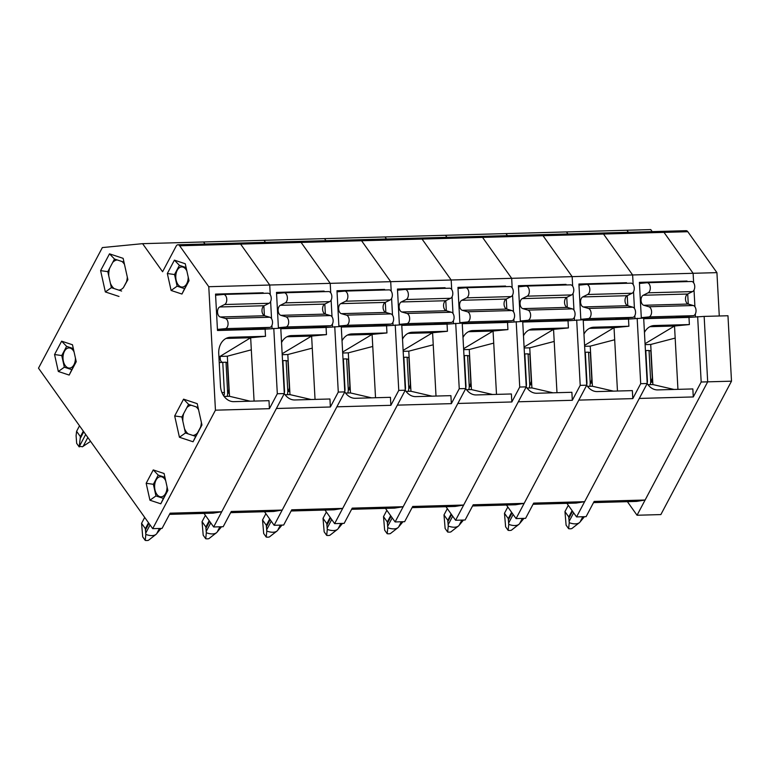 <?xml version="1.0" encoding="UTF-8"?>
<svg xmlns="http://www.w3.org/2000/svg" width="770" height="770" viewBox="0 0 770 770"><rect width="100%" height="100%" fill="white"/><g stroke="black" fill="none" stroke-linecap="round" stroke-linejoin="round"><path stroke-width="1.16" d="M645.106 344.623L650.717 344.469L652.883 384.567L647.994 384.702M177.947 244.773L238.902 243.079A4.033 2.483 88.4 0 1 240.615 244.1A4.033 2.483 88.4 0 0 238.902 243.079L299.386 241.405A4.033 2.483 88.4 0 1 301.099 242.425A4.033 2.483 88.4 0 0 299.386 241.405L359.869 239.73A4.033 2.483 88.4 0 1 361.582 240.75A4.033 2.483 88.4 0 0 359.869 239.73L420.353 238.055A4.033 2.483 88.4 0 1 422.066 239.066A4.033 2.483 88.4 0 0 420.353 238.055L480.836 236.38A4.033 2.483 88.4 0 1 482.549 237.391A4.033 2.483 88.4 0 0 480.836 236.38L541.32 234.706A4.033 2.483 88.4 0 1 543.033 235.716A4.033 2.483 88.4 0 0 541.32 234.706L601.803 233.031A4.033 2.483 88.4 0 1 603.516 234.042A4.033 2.483 88.4 0 0 601.803 233.031L662.287 231.356A4.033 2.483 88.4 0 1 664 232.367L693.115 273.292L716.928 272.638L687.812 231.712A4.033 2.483 88.4 0 0 686.099 230.692L662.287 231.356A4.033 2.483 88.4 0 1 664 232.367L693.115 273.292L693.635 282.811L693.115 273.292L632.632 274.967L633.152 284.496L632.632 274.967L572.149 276.642L572.668 286.171L572.149 276.642L511.665 278.317L512.185 287.845L511.665 278.317L451.182 280.001L451.701 289.52L451.182 280.001L390.698 281.676L391.218 291.195L390.698 281.676L330.214 283.35L330.734 292.869L330.214 283.35L269.731 285.025L270.26 294.737L269.731 285.025L208.776 286.709L215.446 410.179L152.71 528.663L38.5 368.166L102.352 247.574L142.594 243.667L162.585 271.752L176.157 246.131A4.033 2.483 88.4 0 1 177.947 244.773A4.033 2.483 88.4 0 1 179.651 245.784L208.776 286.709M694.02 290.021L694.925 306.778L694.02 290.021M695.32 313.987L695.464 316.797L695.32 313.987M677.937 389.351L674.52 326.008L689.371 324.565L688.986 317.423L704.155 316.403L707.688 381.833L637.05 515.246L660.862 514.581L731.5 381.179L727.968 315.748L704.155 316.403L707.688 381.833L645.116 500.019L636.569 501.414L593.526 502.608M652.209 231.635L650.756 229.585L626.944 230.249L628.397 232.29L626.944 230.249L566.46 231.924L567.913 233.965L566.46 231.924L505.977 233.599L507.43 235.639L505.977 233.599L445.493 235.274L446.947 237.314L445.493 235.274L385.01 236.948L386.463 238.998L385.01 236.948L324.526 238.623L325.98 240.673L324.526 238.623L264.043 240.298L265.496 242.348L264.043 240.298L203.559 241.973L205.013 244.023L203.559 241.973L142.594 243.667M689.371 324.565L654.288 325.537A15.92 12.532 84.5 0 0 653.605 325.585A15.92 12.532 84.5 0 0 644.452 332.467M647.195 383.537A15.92 12.532 84.5 0 0 657.763 389.909L692.846 388.937L693.279 396.945L639.302 398.436L576.566 516.92L566.913 503.349M633.537 291.695L634.442 308.452L633.537 291.695M634.836 315.661L634.981 318.472L634.836 315.661M641.323 318.145L639.398 282.359L687.023 281.04L687.052 281.618M687.716 293.996L688.265 304.063M688.909 316.133L688.986 317.423L643.701 318.684M687.812 231.712L603.516 234.042L632.632 274.967L603.516 234.042L543.033 235.716L572.149 276.642L543.033 235.716L482.549 237.391L511.665 278.317L482.549 237.391L422.066 239.066L451.182 280.001L422.066 239.066L361.582 240.75L390.698 281.676L361.582 240.75L301.099 242.425L330.214 283.35L301.099 242.425L240.615 244.1L269.731 285.025L240.615 244.1L179.651 245.784M592.226 383.008L590.195 383.2M588.569 352.419L590.34 352.371L591.745 378.522A4.033 2.483 88.4 0 1 590.195 382.546M590.34 352.371L588.569 352.544M576.566 516.92L586.095 516.651L594.161 501.424L645.116 500.019M731.5 381.179L701.181 382.016L693.279 396.945M697.649 316.586L701.181 382.016M678.678 281.849L687.023 281.04M641.304 317.673L649.052 316.913A5.159 3.176 88.4 0 0 651.584 311.831A5.159 3.176 88.4 0 0 648.879 306.758L643.749 305.276A5.159 3.176 -91.6 0 1 641.054 300.502A5.159 3.176 -91.6 0 1 643.21 295.257L648.128 292.812A5.159 3.176 88.4 0 0 650.265 287.258A5.159 3.176 88.4 0 0 647.214 282.715L639.918 283.427M645.058 343.69L674.52 326.008L649.899 326.692M652.883 384.567L674.019 389.456M650.717 344.469L675.175 338.088M584.44 516.699L579.714 522.397A12.099 6.449 -152.1 0 1 579.55 522.541A12.099 6.449 -152.1 0 1 569.232 522.686L568.76 516.949L564.959 511.598L568.299 505.293M568.76 516.949L572.1 510.645M579.425 522.638L571.792 528.595A9.067 4.832 -152.1 0 1 568.626 528.682L566.094 525.13L564.959 511.598M569.232 522.686L568.626 528.682M645.424 350.61L649.033 350.494L650.669 380.669A10.077 7.931 84.5 0 1 650.246 384.634M645.799 350.581L647.426 380.755A5.968 4.697 84.5 0 1 647.185 383.085M647.214 282.715L691.662 281.483A5.159 3.176 88.4 0 1 694.713 286.026A5.159 3.176 88.4 0 1 692.577 291.58L687.658 294.025A5.159 3.176 -91.6 0 0 685.502 299.27A5.159 3.176 -91.6 0 0 688.207 304.044L693.327 305.526A5.159 3.176 88.4 0 1 696.042 310.599A5.159 3.176 88.4 0 1 693.51 315.681L675.444 317.442A15.169 9.346 -91.6 0 0 673.779 317.846M649.052 316.913L693.51 315.681M637.05 515.246L627.396 501.674M649.052 350.745L650.823 350.697L652.229 376.848A4.033 2.483 88.4 0 1 650.679 380.871M650.823 350.697L649.052 350.87M716.928 272.638L719.276 315.989M652.748 382.093L650.65 382.305M218.901 356.433L227.333 356.202L229.499 396.29L224.137 396.444M270.626 301.503L271.55 318.693L270.626 301.503M271.916 325.469L272.079 328.492L271.916 325.469M254.081 401.093L250.664 337.751L265.506 336.307L265.121 329.165L280.771 328.136L284.303 393.566L221.731 511.752L213.184 513.147L169.516 514.36M265.506 336.307L230.423 337.279A15.92 12.532 84.5 0 0 229.749 337.327A15.92 12.532 84.5 0 0 218.738 353.526L220.499 386.107A15.92 12.532 84.5 0 0 233.897 401.651L268.99 400.679L269.413 408.687L215.446 410.179M265.053 327.876L265.121 329.165L217.496 330.494L215.533 294.101L263.157 292.783L263.186 293.332M263.869 305.902L264.389 315.642M110.408 283.331L111.371 287.662L114.143 288.577A15.121 9.307 -91.6 0 1 110.408 283.331L107.81 271.656L109.619 268.239A15.121 9.307 -91.6 0 0 108.772 275.987M117.261 259.952L114.499 259.038L112.689 262.445A15.121 9.307 -91.6 0 1 117.261 259.952L123.989 262.175M124.48 264.399A15.121 9.307 -91.6 0 0 121.968 261.502M121.612 291.05L118.84 290.126A15.121 9.307 -91.6 0 0 123.421 287.633L127.878 279.654L123.133 258.345L109.504 253.84L100.61 270.636L105.346 291.945L118.984 296.45M191.345 405.27L188.573 404.356L186.763 407.763A15.121 9.307 -91.6 0 1 191.345 405.27L198.063 407.494M198.554 409.717A15.121 9.307 -91.6 0 0 196.042 406.82M201.384 422.441A15.121 9.307 -91.6 0 1 200.566 427.158L201.884 424.665M192.914 435.445L195.686 436.369L197.495 432.952A15.121 9.307 -91.6 0 1 192.914 435.445L185.445 432.981L184.482 428.649A15.121 9.307 -91.6 0 0 188.217 433.895M181.884 416.974L183.693 413.557A15.121 9.307 -91.6 0 0 182.856 421.306L181.884 416.974L174.684 415.954L179.429 437.264L193.058 441.768L201.952 424.973L197.216 403.663L183.578 399.158L174.684 415.954M152.71 528.663L162.075 528.403L170.141 513.176L221.731 511.752M284.303 393.566L277.315 393.759L269.413 408.687M273.783 328.328L277.315 393.759M189.016 280.684L185.252 263.744L174.405 260.154L167.331 273.514L171.104 290.463L181.941 294.044L189.016 280.684M167.86 490.452L164.087 473.502L153.249 469.921L146.175 483.281L149.938 500.221L160.786 503.801L167.86 490.452M76.24 361.708L72.476 344.758L61.629 341.177L54.555 354.537L58.328 371.477L69.165 375.067L76.24 361.708M127.31 277.123A15.121 9.307 -91.6 0 1 126.482 281.839L127.81 279.346M109.619 268.239L112.689 262.445M126.482 281.839L123.421 287.633M118.84 290.126L114.143 288.577M73.323 348.589L66.615 346.365L61.754 355.548L64.343 367.194L71.802 369.658L76.172 361.4M74.074 351.986A10.077 6.208 -91.6 0 0 73.198 350.475A10.077 6.208 -91.6 0 0 68.934 347.934A10.077 6.208 -91.6 0 0 64.449 351.322A10.077 6.208 -91.6 0 0 63.641 362.227A10.077 6.208 -91.6 0 0 69.493 368.089A10.077 6.208 -91.6 0 0 75.412 358.002M184.482 428.649L182.856 421.306M183.693 413.557L186.763 407.763M200.566 427.158L197.495 432.952M164.934 477.323L158.235 475.109L153.374 484.292L155.963 495.938L163.413 498.402L167.783 490.144M167.032 486.746A10.077 6.208 88.4 0 1 161.103 496.833A10.077 6.208 88.4 0 1 156.83 494.292A10.077 6.208 88.4 0 1 154.943 483.262A10.077 6.208 88.4 0 1 160.545 476.678A10.077 6.208 88.4 0 1 165.694 480.721M186.099 267.565L179.4 265.352L174.54 274.534L177.129 286.18L184.579 288.644L188.948 280.386M186.86 270.963A10.077 6.208 -91.6 0 0 185.974 269.462A10.077 6.208 -91.6 0 0 181.71 266.921A10.077 6.208 -91.6 0 0 177.225 270.308A10.077 6.208 -91.6 0 0 176.417 281.204A10.077 6.208 -91.6 0 0 182.269 287.066A10.077 6.208 -91.6 0 0 188.198 276.988M193.058 441.768L195.686 436.369M179.429 437.264L185.445 432.981M183.578 399.158L188.573 404.356M61.629 341.177L66.615 346.365M69.165 375.067L71.802 369.658M54.555 354.537L61.754 355.548M64.343 367.194L58.328 371.477M146.175 483.281L153.374 484.292M149.938 500.221L155.963 495.938M160.786 503.801L163.413 498.402M153.249 469.921L158.235 475.109M109.504 253.84L114.499 259.038M100.61 270.636L107.81 271.656M105.346 291.945L111.371 287.662M167.331 273.514L174.54 274.534M171.104 290.463L177.129 286.18M181.941 294.044L184.579 288.644M174.405 260.154L179.4 265.352M255.168 293.553L263.157 292.783M217.438 329.416L225.543 328.626A5.159 3.176 88.4 0 0 228.074 323.544A5.159 3.176 88.4 0 0 225.369 318.462L220.239 316.99A5.159 3.176 -91.6 0 1 217.544 312.216A5.159 3.176 -91.6 0 1 219.7 306.97L224.619 304.516A5.159 3.176 88.4 0 0 226.746 298.972A5.159 3.176 88.4 0 0 223.695 294.429L216.062 295.17M220.037 356.404L250.664 337.751L226.043 338.434M229.499 396.29L250.24 401.199M227.333 356.202L251.309 349.83M161.055 528.432L156.329 534.12A12.099 6.449 -152.1 0 1 156.166 534.274A12.099 6.449 -152.1 0 1 145.848 534.418L145.376 528.682L141.574 523.331L144.702 517.411M145.376 528.682L148.514 522.763M156.041 534.37L148.408 540.328A9.067 4.832 -152.1 0 1 145.241 540.415L142.71 536.863L141.574 523.331M145.848 534.418L145.241 540.415M219.229 362.545L226.005 362.189L227.631 392.363A10.077 7.931 84.5 0 1 227.198 396.358M79.512 425.8L76.596 431.306L80.398 436.657L83.314 431.152M90.591 441.364L82.371 446.802A4.033 2.146 -152.1 0 0 79.195 446.898L76.663 443.347L76.095 435.676L76.596 431.306M79.195 446.898L80.398 436.657M222.761 362.285L224.397 392.459A5.968 4.697 84.5 0 1 223.733 395.886M223.695 294.429L268.153 293.197A5.159 3.176 88.4 0 1 271.204 297.74A5.159 3.176 88.4 0 1 269.067 303.284L264.149 305.738A5.159 3.176 -91.6 0 0 261.993 310.984A5.159 3.176 -91.6 0 0 264.697 315.758L269.818 317.23A5.159 3.176 88.4 0 1 272.522 322.312A5.159 3.176 88.4 0 1 270 327.394L251.934 329.146A15.169 9.346 -91.6 0 0 250.202 329.579M225.543 328.626L270 327.394M584.622 346.308L590.234 346.144L592.399 386.242L587.51 386.376M617.463 391.025L614.037 327.683L628.888 326.239L628.503 319.098L643.672 318.077L647.204 383.508L584.632 501.694L576.085 503.089L533.042 504.283M628.888 326.239L593.805 327.212A15.92 12.532 84.5 0 0 593.121 327.26A15.92 12.532 84.5 0 0 583.968 334.142M586.711 385.212A15.92 12.532 84.5 0 0 597.279 391.583L632.363 390.611L632.796 398.619L578.819 400.111L516.083 518.595L506.429 505.024M573.053 293.37L573.958 310.127L573.053 293.37M574.353 317.336L574.497 320.147L574.353 317.336M580.84 319.82L578.915 284.034L626.539 282.715L626.568 283.293M627.232 295.68L627.781 305.738M628.426 317.808L628.503 319.098L583.217 320.358M531.743 384.682L529.712 384.875M528.085 354.094L529.856 354.046L531.262 380.197A4.033 2.483 88.4 0 1 529.712 384.22M529.856 354.046L528.085 354.219M516.083 518.595L525.612 518.326L533.677 503.108L584.632 501.694M647.204 383.508L640.698 383.691L632.796 398.619M637.165 318.26L640.698 383.691M618.194 283.524L626.539 282.715M584.574 345.364L614.037 327.683L589.416 328.367M592.399 386.242L613.536 391.141M590.234 346.144L614.691 339.762M523.956 518.374L519.23 524.072A12.099 6.449 -152.1 0 1 519.067 524.216A12.099 6.449 -152.1 0 1 508.749 524.36L508.277 518.624L504.475 513.272L507.815 506.968M508.277 518.624L511.617 512.319M518.942 524.322L511.309 530.27A9.067 4.832 -152.1 0 1 508.142 530.357L505.611 526.805L504.475 513.272M508.749 524.36L508.142 530.357M584.94 352.285L588.55 352.169L590.186 382.344A10.077 7.931 84.5 0 1 589.762 386.309M585.316 352.256L586.942 382.43A5.968 4.697 84.5 0 1 586.702 384.769M578.973 285.15L586.73 284.39A5.159 3.176 88.4 0 1 589.782 288.933A5.159 3.176 88.4 0 1 587.645 294.486L582.726 296.931A5.159 3.176 -91.6 0 0 580.57 302.177A5.159 3.176 -91.6 0 0 583.265 306.951L588.396 308.433A5.159 3.176 88.4 0 1 591.1 313.506A5.159 3.176 88.4 0 1 588.569 318.588L580.821 319.348M586.73 284.39L631.179 283.158A5.159 3.176 88.4 0 1 634.23 287.701A5.159 3.176 88.4 0 1 632.093 293.255L627.175 295.699A5.159 3.176 -91.6 0 0 625.019 300.945A5.159 3.176 -91.6 0 0 627.723 305.719L632.844 307.201A5.159 3.176 88.4 0 1 635.558 312.274A5.159 3.176 88.4 0 1 633.027 317.356L614.961 319.117A15.169 9.346 -91.6 0 0 613.295 319.521M588.569 318.588L633.027 317.356M524.139 347.982L529.75 347.828L531.916 387.916L527.026 388.051M556.979 392.7L553.553 329.358L568.404 327.924L568.019 320.782L583.188 319.752L586.721 385.192L524.149 503.368L515.602 504.774L472.559 505.967M568.404 327.924L533.321 328.896A15.92 12.532 84.5 0 0 532.638 328.934A15.92 12.532 84.5 0 0 523.485 335.816M496.496 394.384L493.07 331.033L507.921 329.599L507.536 322.457L522.705 321.436L526.237 386.867A15.92 12.532 84.5 0 0 536.796 393.258L571.879 392.286L572.312 400.294L518.335 401.786L455.599 520.27L445.945 506.699M512.57 295.054L513.475 311.811L512.57 295.054M513.869 319.011L514.014 321.822L513.869 319.011M520.356 321.494L518.431 285.708L566.056 284.39L566.085 284.967M566.749 297.355L567.298 307.413M567.942 319.483L568.019 320.782L522.734 322.033M471.259 386.357L469.238 386.559M467.602 355.769L469.373 355.721L470.778 381.872A4.033 2.483 88.4 0 1 469.228 385.905M469.373 355.721L467.611 355.894M455.599 520.27L465.128 520L473.194 504.783L524.149 503.368M586.721 385.192L580.214 385.366L572.312 400.294M576.682 319.935L580.214 385.366M557.711 285.198L566.056 284.39M524.091 347.039L553.553 329.358L528.932 330.041M531.916 387.916L553.053 392.815M529.75 347.828L554.207 341.437M463.473 520.048L458.747 525.746A12.099 6.449 -152.1 0 1 458.583 525.9A12.099 6.449 -152.1 0 1 448.265 526.035L447.793 520.299L443.992 514.947L447.332 508.643M447.793 520.299L451.133 513.994M458.458 525.997L450.825 531.945A9.067 4.832 -152.1 0 1 447.659 532.032L445.127 528.48L443.992 514.947M448.265 526.035L447.659 532.032M524.457 353.959L528.066 353.844L529.702 384.018A10.077 7.931 84.5 0 1 529.279 387.984M524.832 353.94L526.459 384.115A5.968 4.697 84.5 0 1 526.218 386.444M518.489 286.825L526.247 286.074A5.159 3.176 88.4 0 1 529.298 290.608A5.159 3.176 88.4 0 1 527.161 296.161L522.243 298.616A5.159 3.176 -91.6 0 0 520.087 303.852A5.159 3.176 -91.6 0 0 522.782 308.626L527.912 310.108A5.159 3.176 88.4 0 1 530.617 315.18A5.159 3.176 88.4 0 1 528.085 320.272L520.337 321.023M526.247 286.074L570.695 284.842A5.159 3.176 88.4 0 1 573.746 289.376A5.159 3.176 88.4 0 1 571.61 294.929L566.691 297.384A5.159 3.176 -91.6 0 0 564.535 302.62A5.159 3.176 -91.6 0 0 567.24 307.394L572.36 308.876A5.159 3.176 88.4 0 1 575.075 313.948A5.159 3.176 88.4 0 1 572.543 319.04L554.477 320.792A15.169 9.346 -91.6 0 0 552.812 321.196M528.085 320.272L572.543 319.04M463.656 349.657L469.267 349.503L471.433 389.591L466.543 389.726M516.198 321.61L519.731 387.041L526.237 386.867L463.665 505.043L455.118 506.448L412.075 507.642M507.921 329.599L472.838 330.571A15.92 12.532 84.5 0 0 472.154 330.609A15.92 12.532 84.5 0 0 463.001 337.491M436.012 396.059L432.586 332.717L447.437 331.273L447.052 324.132L462.221 323.111L465.754 388.542A15.92 12.532 84.5 0 0 476.312 394.943L511.396 393.971L511.829 401.969L457.852 403.461L395.116 521.944L385.462 508.373M452.086 296.729L452.991 313.486L452.086 296.729M453.386 320.695L453.53 323.496L453.386 320.695M459.873 323.169L457.948 287.383L505.572 286.065L505.601 286.642M506.265 299.03L506.814 309.088M507.459 321.157L507.536 322.457L462.25 323.708M410.776 388.032L408.755 388.234M407.118 357.453L408.889 357.396L410.294 383.547A4.033 2.483 88.4 0 1 408.745 387.579M408.889 357.396L407.128 357.569M395.116 521.944L404.645 521.685L412.71 506.458L463.665 505.043M519.731 387.041L511.829 401.969M497.228 286.873L505.572 286.065M463.607 348.723L493.07 331.033L468.449 331.716M471.433 389.591L492.569 394.49M469.267 349.503L493.724 343.112M402.989 521.723L398.263 527.421A12.099 6.449 -152.1 0 1 398.1 527.575A12.099 6.449 -152.1 0 1 387.782 527.71L387.31 521.973L383.508 516.631L386.848 510.318M387.31 521.973L390.65 515.669M397.975 527.671L390.342 533.62A9.067 4.832 -152.1 0 1 387.175 533.706L384.644 530.155L383.508 516.631M387.782 527.71L387.175 533.706M463.973 355.634L467.583 355.519L469.219 385.693A10.077 7.931 84.5 0 1 468.795 389.668M464.349 355.615L465.975 385.789A5.968 4.697 84.5 0 1 465.735 388.119M458.006 288.5L465.763 287.749A5.159 3.176 88.4 0 1 468.815 292.282A5.159 3.176 88.4 0 1 466.678 297.836L461.759 300.29A5.159 3.176 -91.6 0 0 459.603 305.536A5.159 3.176 -91.6 0 0 462.298 310.3L467.428 311.783A5.159 3.176 88.4 0 1 470.133 316.865A5.159 3.176 88.4 0 1 467.602 321.947L459.854 322.697M465.763 287.749L510.212 286.517A5.159 3.176 88.4 0 1 513.263 291.05A5.159 3.176 88.4 0 1 511.126 296.604L506.208 299.058A5.159 3.176 -91.6 0 0 504.052 304.304A5.159 3.176 -91.6 0 0 506.756 309.078L511.877 310.551A5.159 3.176 88.4 0 1 514.591 315.633A5.159 3.176 88.4 0 1 512.06 320.715L493.994 322.466A15.169 9.346 -91.6 0 0 492.328 322.871M467.602 321.947L512.06 320.715M403.172 351.332L408.783 351.178L410.949 391.266L406.06 391.401M455.715 323.284L459.247 388.715L465.754 388.542L403.182 506.718L394.635 508.123L351.592 509.316M447.437 331.273L412.354 332.245A15.92 12.532 84.5 0 0 411.671 332.284A15.92 12.532 84.5 0 0 402.517 339.166M405.261 390.236A15.92 12.532 84.5 0 0 415.829 396.617L450.912 395.645L451.345 403.644L397.368 405.136L334.632 523.619L324.978 510.048M391.603 298.404L392.507 315.161L391.603 298.404M392.902 322.37L393.047 325.171L392.902 322.37M399.389 324.853L397.464 289.058L445.089 287.739L445.118 288.317M445.782 300.704L446.331 310.762M446.975 322.832L447.052 324.132L401.767 325.383M350.292 389.707L348.271 389.909M346.635 359.128L348.406 359.08L349.811 385.231A4.033 2.483 88.4 0 1 348.261 389.254M348.406 359.08L346.644 359.244M334.632 523.619L344.161 523.359L352.227 508.133L403.182 506.718M459.247 388.715L451.345 403.644M436.744 288.548L445.089 287.739M403.124 350.398L432.586 332.717L407.965 333.391M410.949 391.266L432.086 396.165M408.783 351.178L433.24 344.787M342.506 523.398L337.78 529.096A12.099 6.449 -152.1 0 1 337.616 529.25A12.099 6.449 -152.1 0 1 327.298 529.385L326.827 523.658L323.025 518.306L326.364 511.992M326.827 523.658L330.166 517.344M337.491 529.346L329.858 535.294A9.067 4.832 -152.1 0 1 326.692 535.391L324.16 531.839L323.025 518.306M327.298 529.385L326.692 535.391M403.49 357.319L407.099 357.193L408.735 387.368A10.077 7.931 84.5 0 1 408.312 391.343M403.865 357.29L405.492 387.464A5.968 4.697 84.5 0 1 405.251 389.793M397.522 290.175L405.28 289.424A5.159 3.176 88.4 0 1 408.331 293.967A5.159 3.176 88.4 0 1 406.194 299.511L401.276 301.965A5.159 3.176 -91.6 0 0 399.12 307.211A5.159 3.176 -91.6 0 0 401.815 311.985L406.945 313.457A5.159 3.176 88.4 0 1 409.65 318.539A5.159 3.176 88.4 0 1 407.118 323.621L399.37 324.372M405.28 289.424L449.728 288.192A5.159 3.176 88.4 0 1 452.779 292.735A5.159 3.176 88.4 0 1 450.642 298.279L445.724 300.733A5.159 3.176 -91.6 0 0 443.568 305.979A5.159 3.176 -91.6 0 0 446.273 310.753L451.393 312.225A5.159 3.176 88.4 0 1 454.108 317.307A5.159 3.176 88.4 0 1 451.576 322.389L433.51 324.141A15.169 9.346 -91.6 0 0 431.845 324.555M407.118 323.621L451.576 322.389M342.689 353.007L348.3 352.853L350.466 392.941L345.576 393.075M375.529 397.734L372.103 334.392L386.954 332.948L386.569 325.806L401.738 324.786L405.27 390.217L342.698 508.393L334.151 509.798L291.108 510.991M386.954 332.948L351.871 333.92A15.92 12.532 84.5 0 0 351.187 333.959A15.92 12.532 84.5 0 0 342.034 340.841M344.777 391.911A15.92 12.532 84.5 0 0 355.345 398.292L390.428 397.32L390.862 405.318L336.885 406.81L274.149 525.294L264.495 511.723M331.119 300.079L332.024 316.836L331.119 300.079M332.419 324.045L332.563 326.855L332.419 324.045M338.906 326.528L336.981 290.733L384.605 289.414L384.634 289.992M385.298 302.379L385.847 312.447M386.492 324.507L386.569 325.806L341.283 327.058M289.809 391.381L287.788 391.583M286.151 360.803L287.922 360.755L289.328 386.906A4.033 2.483 88.4 0 1 287.778 390.929M287.922 360.755L286.161 360.918M274.149 525.294L283.678 525.034L291.743 509.807L342.698 508.393M405.27 390.217L398.764 390.4L390.862 405.318M395.231 324.969L398.764 390.4M376.261 290.223L384.605 289.414M338.887 326.047L346.635 325.296A5.159 3.176 88.4 0 0 349.166 320.214A5.159 3.176 88.4 0 0 346.462 315.132L341.331 313.659A5.159 3.176 -91.6 0 1 338.636 308.886A5.159 3.176 -91.6 0 1 340.792 303.64L345.711 301.186A5.159 3.176 88.4 0 0 347.847 295.642A5.159 3.176 88.4 0 0 344.796 291.099L337.501 291.801M342.64 352.073L372.103 334.392L347.482 335.075M350.466 392.941L371.602 397.84M348.3 352.853L372.757 346.462M282.022 525.082L277.296 530.771A12.099 6.449 -152.1 0 1 277.133 530.925A12.099 6.449 -152.1 0 1 266.815 531.059L266.343 525.332L262.541 519.981L265.881 513.667M266.343 525.332L269.683 519.019M277.007 531.021L269.375 536.969A9.067 4.832 -152.1 0 1 266.208 537.065L263.677 533.514L262.541 519.981M266.815 531.059L266.208 537.065M343.006 358.993L346.615 358.878L348.252 389.052A10.077 7.931 84.5 0 1 347.828 393.018M343.382 358.964L345.008 389.139A5.968 4.697 84.5 0 1 344.767 391.468M344.796 291.099L389.245 289.867A5.159 3.176 88.4 0 1 392.296 294.409A5.159 3.176 88.4 0 1 390.159 299.954L385.241 302.408A5.159 3.176 -91.6 0 0 383.085 307.654A5.159 3.176 -91.6 0 0 385.789 312.428L390.91 313.9A5.159 3.176 88.4 0 1 393.624 318.982A5.159 3.176 88.4 0 1 391.093 324.064L373.026 325.816A15.169 9.346 -91.6 0 0 371.361 326.23M346.635 325.296L391.093 324.064M282.205 354.681L287.816 354.527L289.982 394.615L285.092 394.75M315.046 399.409L311.619 336.067L326.47 334.623L326.085 327.481L341.254 326.461L344.787 391.892L282.215 510.067L273.668 511.472L230.634 512.666M326.47 334.623L291.387 335.595A15.92 12.532 84.5 0 0 290.704 335.633A15.92 12.532 84.5 0 0 281.55 342.515M284.294 393.586A15.92 12.532 84.5 0 0 294.862 399.967L329.945 398.995L330.378 406.993L276.401 408.495L213.665 526.969L204.012 513.407M278.422 328.203L276.497 292.408L324.122 291.089L324.151 291.666M324.815 304.054L325.364 314.122M326.008 326.182L326.085 327.481L280.8 328.732M229.325 393.066L227.651 393.22M226.014 362.468L227.439 362.429L228.844 388.581A4.033 2.483 88.4 0 1 227.631 392.353M227.439 362.429L226.024 362.564M213.665 526.969L223.194 526.709L231.26 511.482L282.215 510.067M344.787 391.892L338.28 392.074L330.378 406.993M334.748 326.644L338.28 392.074M220.114 356.404L220.258 359.003A3.629 2.859 84.5 0 0 222.251 362.324M315.777 291.897L324.122 291.089M278.403 327.722L286.151 326.971A5.159 3.176 88.4 0 0 288.683 321.889A5.159 3.176 88.4 0 0 285.978 316.807L280.858 315.334A5.159 3.176 -91.6 0 1 278.153 310.56A5.159 3.176 -91.6 0 1 280.309 305.315L285.227 302.86A5.159 3.176 88.4 0 0 287.364 297.316A5.159 3.176 88.4 0 0 284.313 292.773L277.017 293.486M282.157 353.748L311.619 336.067L286.998 336.75M289.982 394.615L311.119 399.514M287.816 354.527L312.274 348.136M221.539 526.757L216.813 532.445A12.099 6.449 -152.1 0 1 216.649 532.599A12.099 6.449 -152.1 0 1 206.331 532.734L205.859 527.007L202.058 521.656L205.398 515.342M205.859 527.007L209.199 520.693M216.524 532.696L208.891 538.654A9.067 4.832 -152.1 0 1 205.725 538.74L203.193 535.188L202.058 521.656M206.331 532.734L205.725 538.74M282.523 360.668L286.132 360.553L287.768 390.727A10.077 7.931 84.5 0 1 287.345 394.692M282.898 360.639L284.525 390.814A5.968 4.697 84.5 0 1 284.284 393.143M284.313 292.773L328.761 291.541A5.159 3.176 88.4 0 1 331.812 296.084A5.159 3.176 88.4 0 1 329.675 301.628L324.757 304.083A5.159 3.176 -91.6 0 0 322.601 309.328A5.159 3.176 -91.6 0 0 325.306 314.102L330.426 315.575A5.159 3.176 88.4 0 1 333.141 320.657A5.159 3.176 88.4 0 1 330.609 325.739L312.543 327.491A15.169 9.346 -91.6 0 0 310.878 327.905M286.151 326.971L330.609 325.739M590.195 382.767L592.217 382.709M652.931 325.672L654.288 325.537M583.747 516.718L583.044 518.037M572.553 511.27L568.76 518.431M580.465 521.194L582.823 516.747M569.04 521.511L573.65 512.81M648.128 292.812L692.577 291.58M643.21 295.257L687.658 294.025M643.749 305.276L688.207 304.044M648.879 306.758L693.327 305.526M643.682 318.318L675.444 317.442M652.691 381.034L650.679 381.092M229.065 337.414L230.423 337.279M160.362 528.451L159.66 529.77M148.966 523.388L145.376 530.164M157.08 532.927L159.438 528.47M145.655 533.244L150.054 524.928M80.398 438.14L83.766 431.778M83.131 446.369L87.828 437.495M79.32 446.475L85.682 434.463M221.972 392.633L224.397 392.459M224.619 304.516L269.067 303.284M219.7 306.97L264.149 305.738M220.239 316.99L264.697 315.758M225.369 318.462L269.818 317.23M217.477 330.099L251.934 329.146M529.712 384.442L531.733 384.384M592.448 327.346L593.805 327.212M523.263 518.393L522.56 519.712M512.069 512.945L508.277 520.116M519.981 522.869L522.339 518.422M508.556 523.186L513.166 514.485M587.645 294.486L632.093 293.255M582.726 296.931L627.175 295.699M583.265 306.951L627.723 305.719M588.396 308.433L632.844 307.201M583.198 319.993L614.961 319.117M469.228 386.117L471.25 386.068M531.964 329.021L533.321 328.896M462.78 520.068L462.077 521.396M451.586 514.62L447.793 521.791M459.498 524.543L461.856 520.096M448.073 524.861L452.683 516.16M527.161 296.161L571.61 294.929M522.243 298.616L566.691 297.384M522.782 308.626L567.24 307.394M527.912 310.108L572.36 308.876M522.715 321.668L554.477 320.792M408.745 387.791L410.766 387.743M471.481 330.696L472.838 330.571M402.296 521.742L401.594 523.071M391.102 516.295L387.31 523.465M399.014 526.218L401.372 521.771M387.589 526.536L392.2 517.835M466.678 297.836L511.126 296.604M461.759 300.29L506.208 299.058M462.298 310.3L506.756 309.078M467.428 311.783L511.877 310.551M462.231 323.342L493.994 322.466M348.261 389.476L350.283 389.418M410.997 332.37L412.354 332.245M341.813 523.417L341.11 524.745M330.619 517.979L326.827 525.14M338.531 527.893L340.889 523.446M327.106 528.21L331.716 519.509M406.194 299.511L450.642 298.279M401.276 301.965L445.724 300.733M401.815 311.985L446.273 310.753M406.945 313.457L451.393 312.225M401.748 325.017L433.51 324.141M287.778 391.15L289.799 391.093M350.514 334.055L351.871 333.92M281.329 525.101L280.627 526.42M270.135 519.654L266.343 526.815M278.047 529.577L280.405 525.121M266.622 529.885L271.233 521.184M345.711 301.186L390.159 299.954M340.792 303.64L385.241 302.408M341.331 313.659L385.789 312.428M346.462 315.132L390.91 313.9M341.264 326.701L373.026 325.816M227.651 392.815L229.316 392.767M220.258 359.003L219.046 359.118M290.03 335.73L291.387 335.595M220.846 526.776L220.143 528.095M209.652 521.328L205.859 528.49M217.564 531.252L219.922 526.796M206.139 531.569L210.749 522.859M285.227 302.86L329.675 301.628M280.309 305.315L324.757 304.083M280.858 315.334L325.306 314.102M285.978 316.807L330.426 315.575M280.781 328.376L312.543 327.491M578.857 523.128L579.55 522.541M155.473 534.861L156.166 534.274M518.374 524.803L519.067 524.216M457.89 526.488L458.583 525.9M397.407 528.162L398.1 527.575M336.923 529.837L337.616 529.25M276.44 531.512L277.133 530.925M215.956 533.187L216.649 532.599"/></g></svg>
